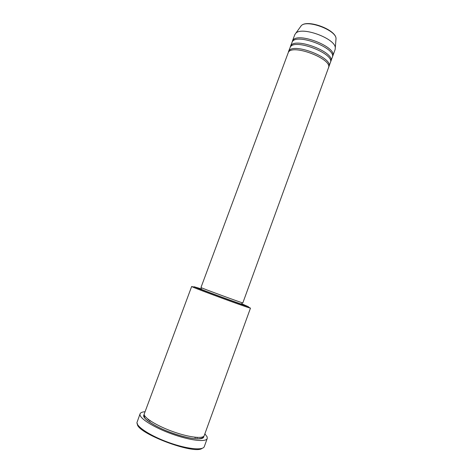 <?xml version="1.0" encoding="UTF-8"?>
<svg xmlns="http://www.w3.org/2000/svg" width="473" height="473" viewBox="0 0 473 473"><rect width="100%" height="100%" fill="white"/><g stroke="black" fill="none" stroke-linecap="round" stroke-linejoin="round"><path stroke-width="0.71" d="M328.469 67.822C333.063 59.379 293.029 43.729 288.406 52.207L200.96 287.543C202.178 288.359 244.115 303.755 242.832 302.915L328.469 67.822M328.629 67.136L328.948 66.51C333.56 58.019 293.532 42.369 288.891 50.895L288.329 52.308M328.948 66.51L330.379 62.584C335.038 53.946 295.046 38.295 290.351 46.969L288.495 51.628M330.538 61.904L330.852 61.277C335.534 52.586 295.554 36.935 290.836 45.656L290.268 47.087M330.852 61.277L332.283 57.357C337.013 48.518 297.062 32.862 292.296 41.736L290.434 46.407M332.442 56.683L332.755 56.051C337.509 47.164 297.564 31.508 292.781 40.43L292.202 41.872M201.143 288.843L194.048 286.733C200.723 289.618 241.543 304.636 248.496 306.764L241.721 303.772M191.654 286.496L144.147 414.212C144.082 417.961 157.273 426.072 173.224 431.731C189.17 437.43 203.213 439.027 204.212 435.633L250.471 308.136L248.91 307.734C241.804 305.593 199.902 290.174 193.102 287.2L191.654 286.496L193.51 286.999M248.733 307.314L250.004 307.87M149.58 420.94L150.721 421.094M194.409 437.17L195.373 437.791M197.265 437.892L196.502 437.377M148.989 419.894L148.079 419.793M140.091 413.798L136.945 422.584C136.662 426.995 151.313 436.343 169.281 442.71C187.243 449.125 203.1 450.663 204.301 446.595L207.233 438.501C206.116 442.338 190.353 440.6 172.42 434.179C154.476 427.805 139.772 418.67 139.973 414.478L140.091 413.798C140.57 412.616 142.184 411.936 144.921 411.758M242.105 302.726L241.614 304.068C242.826 304.925 202.326 290.067 201.131 289.21L201.528 287.797M204.874 433.818L207.139 436.863L207.233 438.501M332.755 56.051L335.126 49.535L335.304 47.814C335.339 38.496 301.78 26.151 295.773 33.27L294.785 34.695L292.373 41.192M202.196 448.309C194.362 455.227 134.929 432.464 137.395 423.56M203.768 436.295C204.472 440.458 191.015 439.571 174.413 433.877C157.811 428.242 143.485 419.61 143.597 415.684L144.159 414.366M335.919 39.927L336.025 38.502C336.061 30.047 306.705 19.251 301.254 25.708L300.739 26.287M144.407 415.223L144.537 417.452C145.341 419.462 152.708 424.931 164.48 430.04C176.187 434.971 189.123 438.477 196.88 438.873C202.521 438.737 202.976 437.283 202.917 437.099L203.018 436.786M335.304 47.814L336.025 38.502C335.96 29.592 307.078 18.967 301.254 25.708L295.773 33.27M194.048 286.733L193.102 287.2M248.496 306.764L248.91 307.734"/></g></svg>
